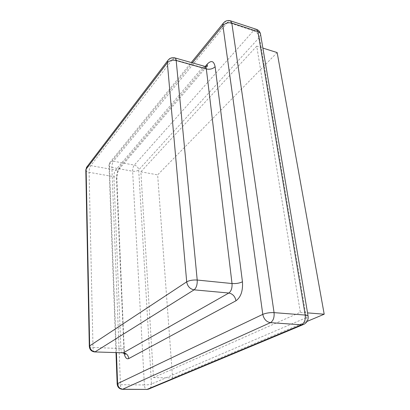 <?xml version="1.0" encoding="UTF-8"?>
<svg xmlns="http://www.w3.org/2000/svg" width="410" height="410" viewBox="0 0 410 410"><rect width="100%" height="100%" fill="white"/><g stroke="black" fill="none" stroke-linecap="round" stroke-linejoin="round"><path stroke-width="0.31" stroke-dasharray="2.05 1.54" d="M256.721 46.151L140.871 171.805L153.468 377.605L300.32 312.307L256.721 46.151L262.877 48.088M300.32 312.307L307.536 312.881M277.155 52.567L157.64 174.875L172.6 377.933L307.105 321.399M140.871 171.805L157.64 174.875M153.468 377.605L172.6 377.933M192.372 62.853L109.326 164.471L116.425 352.728M205.246 66.471L119.966 166.639C117.66 169.889 116.507 174.229 116.507 179.662L124.127 353.246M230.435 20.802C229.579 20.561 228.647 21.048 227.632 22.248L113.503 161.212L134.296 165.112C136.832 165.825 138.298 167.413 138.693 169.889L151.469 384.026L306.388 317.647L259.474 37.305L138.693 169.889C137.283 171.113 135.264 171.559 132.63 171.226L144.397 384.959C147.431 384.934 149.788 384.621 151.469 384.026C151.521 386.302 150.665 387.947 148.912 388.962L148.389 389.182M223.732 22.673C224.68 21.879 225.977 21.74 227.632 22.248L253.513 30.709L134.296 165.112C133.163 166.639 132.609 168.679 132.63 171.226L111.868 167.439C109.941 167.029 108.978 166.291 108.978 165.23L109.798 162.591C110.613 161.417 111.848 160.956 113.503 161.212C112.422 162.78 111.879 164.856 111.868 167.439L120.463 384.698L144.397 384.959C144.638 387.757 145.36 389.274 146.57 389.5M174.85 57.892L172.641 59.163L90.784 165.619C89.708 167.295 89.144 169.535 89.098 172.328L113.883 176.674L120.894 348.546C121.073 351.257 121.714 352.728 122.81 352.959M85.818 170.263C86.095 171.262 87.186 171.949 89.098 172.328L92.998 347.439L120.894 348.546C123.149 348.669 124.256 349.012 124.22 349.581L123.774 350.017M168.315 59.87C169.381 58.922 170.821 58.686 172.641 59.163L202.519 67.568L115.62 170.109C114.467 171.739 113.888 173.927 113.883 176.674C115.897 177.089 116.896 177.827 116.886 178.878L124.22 349.581L124.999 353.799M87.12 166.588L90.784 165.619L115.62 170.109C117.316 170.36 118.587 169.894 119.433 168.705L119.966 166.639M89.313 346.486C89.616 347.014 90.846 347.332 92.998 347.439C93.126 350.207 93.69 351.708 94.7 351.939M116.507 179.662L116.886 178.878C116.952 174.286 117.803 170.898 119.433 168.705L206.896 66.384C206.004 67.681 204.544 68.075 202.519 67.568L204.872 66.389M303.195 324.602L303.907 324.31C305.978 323.034 306.808 320.815 306.388 317.647L308.115 316.315L308.059 315.961M260.493 33.912L260.611 34.655L259.474 37.305C258.669 34.225 256.68 32.021 253.513 30.709C254.564 29.556 255.543 29.105 256.445 29.356M117.173 384.108C117.434 384.467 118.526 384.662 120.463 384.698C120.658 387.553 121.319 389.095 122.457 389.326M115.999 352.713L108.978 165.23L109.798 162.591L191.27 62.54"/><path stroke-width="0.61" d="M307.536 312.881L324.202 314.214L277.155 52.567L262.877 48.088M307.105 321.399L324.202 314.214M116.425 352.728L117.588 383.627L262.784 314.362L222.896 25.502L192.372 62.853M124.127 353.246C125.065 357.633 126.603 359.416 128.735 358.586L235.986 300.776C240.87 297.194 243.027 290.864 242.448 281.788L215.117 66.727C213.892 60.936 211.299 60.034 207.337 64.016L205.246 66.471M303.195 324.602L148.912 388.962L146.98 389.418L122.841 389.239C119.776 388.875 118.029 387.004 117.588 383.627L117.168 383.965C117.537 387.214 119.3 389.003 122.457 389.326L270.436 322.665L301.519 324.792L303.907 324.31C307.034 322.583 308.438 319.918 308.115 316.315C308.187 315.654 307.213 315.234 305.194 315.054L257.916 31.637C259.622 32.241 260.524 33.251 260.611 34.655L308.059 315.961M122.457 389.326L146.98 389.418L301.519 324.792C304.435 323.075 305.655 319.831 305.194 315.054L274.059 312.635L231.809 23.088L257.916 31.637L256.445 29.356C258.566 30.135 259.914 31.652 260.493 33.912M168.315 59.87L167.721 60.659L167.341 62.797C169.52 60.511 172.461 59.742 176.177 60.485L197.21 280.045L232.019 283.535C232.291 288.04 231.23 291.202 228.836 293.027L194.094 289.839C196.359 287.943 197.4 284.678 197.21 280.045C192.885 279.794 189.379 280.394 186.699 281.844C187.508 286.349 189.973 289.014 194.094 289.839L95.192 351.79C91.912 351.324 90.067 349.356 89.667 345.886L186.699 281.844L167.341 62.797L86.115 169.176L89.667 345.886L89.313 346.271C89.616 349.627 91.409 351.519 94.7 351.939L123.343 352.815L228.836 293.027C232.701 293.806 235.084 296.389 235.986 300.776M242.448 281.788C239.558 283.197 236.078 283.781 232.019 283.535L206.338 68.962C206.138 67.501 205.651 66.64 204.872 66.389C206.86 66.446 207.767 66.276 207.593 65.877L206.922 66.358L207.337 64.016M85.818 170.263L86.556 167.331L167.721 60.659C169.53 58.164 171.903 57.241 174.85 57.892C175.572 58.133 176.013 58.999 176.177 60.485L206.338 68.962C209.853 69.674 212.78 68.931 215.117 66.727M87.12 166.588L85.808 169.863L89.313 346.486M94.7 351.939L123.343 352.815C126.475 353.261 128.274 355.188 128.735 358.586M270.436 322.665C273.25 320.886 274.454 317.54 274.059 312.635C269.78 312.466 266.023 313.04 262.784 314.362C263.845 319.144 266.397 321.911 270.436 322.665M115.999 352.713L117.173 384.108M223.732 22.673L223.245 23.273L222.896 25.502C225.305 23.068 228.278 22.263 231.809 23.088L230.435 20.802L256.445 29.356M122.81 352.959C124.83 353.574 125.691 354.061 125.393 354.414L124.999 353.799M174.85 57.892L204.872 66.389M146.57 389.5L148.389 389.182M230.435 20.802C227.576 20.044 225.182 20.869 223.245 23.273L191.27 62.54"/></g></svg>

